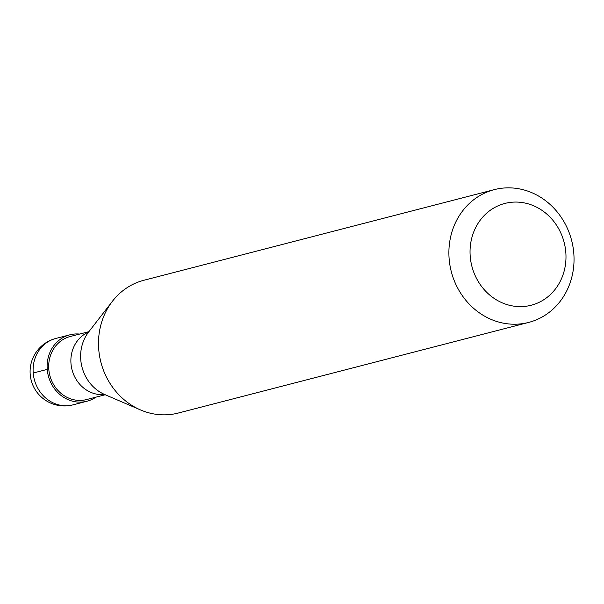<?xml version="1.0" encoding="UTF-8"?>
<svg xmlns="http://www.w3.org/2000/svg" width="604" height="604" viewBox="0 0 604 604"><rect width="100%" height="100%" fill="white"/><g stroke="black" fill="none" stroke-linecap="round" stroke-linejoin="round"><path stroke-width="0.91" d="M33.212 373.023A34.292 31.076 -104.5 0 1 55.795 338.466A34.292 34.292 0 0 0 30.2 374.412A34.292 34.292 0 0 0 72.963 404.861A34.292 31.076 75.5 0 1 33.212 373.023L47.24 369.399A34.292 31.076 75.5 0 0 86.991 401.23A34.292 31.076 75.5 0 0 95.96 397.145M47.24 369.399A34.292 31.076 -104.5 0 1 69.822 334.835A34.292 31.076 -104.5 0 1 79.645 334.065M88.879 331.679L70.253 336.496A32.578 29.521 -104.5 0 0 48.803 369.331A32.578 29.521 75.5 0 0 86.568 399.569L105.187 394.759M89.03 331.543L87.218 332.706A32.578 29.521 -104.5 0 0 70.985 363.593A32.578 29.521 75.5 0 0 103.246 394.661L105.39 394.797M140.536 409.942L104.832 394.586A39.494 35.795 75.5 0 1 80.755 359.712A39.494 35.795 -104.5 0 1 88.645 332.004L112.435 301.26A68.577 62.152 -104.5 0 0 98.731 349.384A68.577 62.152 75.5 0 0 140.536 409.942A68.577 62.152 75.5 0 0 178.233 413.053L528.636 322.43A68.577 62.152 75.5 0 0 573.8 253.31A68.577 62.152 -104.5 0 0 494.291 189.641A68.577 62.152 -104.5 0 0 449.127 258.769A68.577 62.152 75.5 0 0 528.636 322.43M470.222 256.436A52.578 47.648 75.5 0 0 522.218 306.583A52.578 47.648 75.5 0 0 565.805 252.253A52.578 47.648 -104.5 0 0 513.808 202.106A52.578 47.648 -104.5 0 0 470.222 256.436M112.435 301.26A68.577 62.152 -104.5 0 1 143.895 280.264L494.291 189.641M72.963 404.861L86.991 401.23M55.795 338.466L69.822 334.835"/></g></svg>
